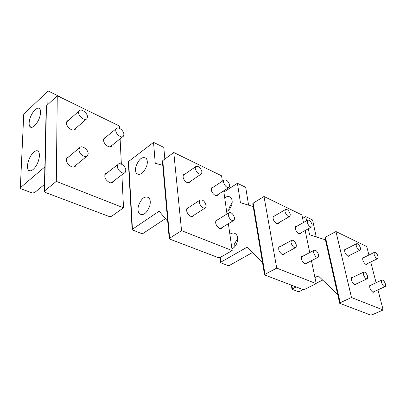 <?xml version="1.0" encoding="UTF-8"?>
<svg xmlns="http://www.w3.org/2000/svg" width="406" height="406" viewBox="0 0 406 406"><rect width="100%" height="100%" fill="white"/><g stroke="black" fill="none" stroke-linecap="round" stroke-linejoin="round"><path stroke-width="0.61" d="M378.103 256.389C376.859 253.212 375.55 251.893 374.185 252.43L374.114 254.476C375.362 257.668 376.672 258.992 378.037 258.455L378.103 256.389M385.517 284.2C384.259 280.947 382.939 279.617 381.559 280.206L381.488 282.434C382.746 285.702 384.071 287.037 385.451 286.443L385.517 284.2M367.638 276.354C366.349 272.974 364.958 271.604 363.471 272.243L363.355 274.476C364.649 277.871 366.039 279.252 367.531 278.607L367.638 276.354M360.432 247.909C359.158 244.61 357.782 243.25 356.311 243.828L356.204 245.879C357.488 249.193 358.863 250.558 360.335 249.974L360.432 247.909M312.128 224.716C310.768 221.077 309.194 219.61 307.408 220.316L307.205 222.351C308.57 226.01 310.143 227.482 311.93 226.771L312.128 224.716M229.725 185.156C228.228 180.919 226.269 179.264 223.848 180.203L223.498 182.167C225 186.425 226.959 188.085 229.38 187.141L229.725 185.156M318.624 254.841C317.253 251.106 315.66 249.629 313.843 250.411L313.62 252.649C315 256.404 316.594 257.891 318.411 257.099L318.624 254.841M234.582 217.956C233.069 213.581 231.07 211.917 228.593 212.977L228.202 215.16C229.72 219.56 231.719 221.229 234.196 220.164L234.582 217.956M296.375 245.077C294.964 241.174 293.269 239.647 291.29 240.499L291.026 242.727C292.437 246.655 294.132 248.188 296.111 247.325L296.375 245.077M206.131 205.472C204.573 200.874 202.427 199.148 199.696 200.3L199.255 202.452C200.818 207.08 202.964 208.811 205.695 207.649L206.131 205.472M290.26 214.216C288.859 210.42 287.189 208.907 285.251 209.674L285.002 211.693C286.408 215.51 288.077 217.032 290.021 216.256L290.26 214.216M201.96 171.824C200.417 167.379 198.311 165.663 195.651 166.678L195.256 168.607C196.803 173.078 198.91 174.803 201.569 173.778L201.96 171.824M87.478 116.862C87.615 112.914 81.099 108.189 79.165 110.884L78.627 112.614C78.454 116.598 85.057 121.333 86.94 118.623L87.478 116.862M88.168 153.696C88.305 149.499 81.682 144.83 79.612 147.718L78.997 149.672C78.825 153.915 85.534 158.594 87.559 155.691L88.168 153.696M125.809 170.221C125.789 166.216 119.846 161.847 117.973 164.501L117.41 166.531C117.405 170.571 123.419 174.95 125.246 172.281L125.809 170.221M123.891 134.345C123.881 130.565 118.014 126.149 116.258 128.641L115.756 130.438C115.746 134.254 121.678 138.679 123.394 136.172L123.891 134.345M38.555 160.395C36.433 167.764 30.348 173.362 28.318 169.962C27.192 168.094 27.207 165.186 28.359 161.233C30.46 154.001 36.474 148.322 38.58 151.722C39.697 153.549 39.692 156.442 38.555 160.395M20.33 187.866L23.756 114.182L48.091 90.954L61.128 97.313L61.128 97.618M48.091 90.954L47.817 104.57M119.587 128.377L119.471 126.048L57.261 95.735L46.451 105.844L46.188 106.641L44.335 191.292M76.074 165.059L75.536 166.084C74.557 167.15 73.151 167.333 71.314 166.627C67.026 163.994 65.594 160.999 67.015 157.645L68.863 156.701M75.856 128.225L75.349 129.26C74.41 130.26 73.034 130.377 71.212 129.605C67.127 126.976 65.726 124.129 67.005 121.064L68.614 120.237M113.594 181.081L113.112 181.984C112.254 182.944 111.016 183.111 109.407 182.492C105.357 179.934 103.987 177.016 105.311 173.732L107.148 172.865M112.152 145.206L111.696 146.119C110.868 147.023 109.65 147.134 108.047 146.449C104.18 143.902 102.84 141.126 104.032 138.121L105.641 137.355M109.184 216.51L111.635 216.276L123.52 207.821L56.312 181.375L44.609 190.921L44.325 191.662L45.167 192.378L109.184 216.51M57.261 95.735L56.312 181.375M120.105 138.822L121.353 164.08M121.886 174.819L123.52 207.821M39.773 116.847C37.707 123.931 31.719 129.671 29.841 126.494C28.846 124.85 28.887 122.221 29.958 118.598C32.003 111.64 37.925 105.824 39.874 109.001C40.864 110.61 40.828 113.223 39.773 116.847M44.482 184.441L34.429 192.738L32.191 192.946L21.087 188.826L20.315 188.156L23.756 114.182M44.868 166.896L20.544 187.572M149.773 205.822C146.789 213.399 143.313 216.028 139.349 213.698C137.913 211.876 137.639 209.191 138.527 205.644C141.476 198.128 144.947 195.519 148.946 197.829C150.367 199.62 150.641 202.284 149.773 205.822M132.143 229.634L128.347 162.07L128.626 161.451L153.539 142.374L163.791 147.373L164.851 159.066M153.539 142.374L155.234 163.232L162.765 165.318M222.346 181.193L221.585 175.808L173.773 152.509L162.765 160.598L162.415 161.355L169.241 238.723M193.875 215.251L193.5 215.951L190.769 216.368C187.202 213.972 185.968 211.221 187.064 208.131L188.795 207.456M190.165 181.599L189.805 182.304L187.085 182.599C183.664 180.213 182.451 177.595 183.446 174.747L184.984 174.133M222.381 227.35L222.041 227.994L219.61 228.375C216.21 226.035 215.018 223.351 216.033 220.331L217.697 219.737M217.976 194.545L217.646 195.19L215.221 195.464C211.952 193.139 210.785 190.581 211.709 187.79L213.196 187.242M218.22 257.607L220.336 257.394L232.181 250.578L181.558 230.659L169.642 238.22L169.256 238.911L218.22 257.607M173.773 152.509L181.558 230.659M223.711 190.82L226.995 213.967M228.375 223.706L232.181 250.578M146.83 165.618C143.861 173.032 140.486 175.686 136.7 173.575C135.421 171.941 135.198 169.495 136.035 166.227C138.964 158.868 142.339 156.234 146.16 158.325C147.424 159.928 147.647 162.359 146.83 165.618M165.415 218.631L143.288 233.262L141.329 233.455L132.153 229.801L132.452 229.228L128.626 161.451M167.708 221.346L159.132 211.201L132.452 229.228M229.867 234.262C232.227 232.674 234.277 232.653 236.023 234.201C237.596 235.932 238.043 238.398 237.358 241.595C236.383 245.107 234.577 247.543 231.943 248.893M233.983 247.513L234.282 244.25L237.667 238.403M223.889 192.048L237.424 183.284L245.696 187.318L248.594 205.182M237.424 183.284L240.438 202.701L253.207 206.583M303.48 222.524L301.902 214.952L264.007 196.484L253.161 203.147L252.75 203.842L264.55 274.826M284.433 253.633L284.154 254.176L282.307 254.481C279.267 252.263 278.161 249.731 278.983 246.884L280.465 246.457M278.729 222.767L278.46 223.305L276.598 223.533C273.664 221.336 272.578 218.915 273.339 216.271L274.684 215.87M306.819 263.098L306.555 263.606L304.901 263.885C301.983 261.718 300.907 259.241 301.658 256.455L303.069 256.09M300.719 232.963L300.465 233.47L298.791 233.683C295.974 231.532 294.913 229.162 295.614 226.573L296.898 226.223M302.835 289.503L304.703 289.311L316.223 283.652L276.725 268.107L265.022 274.299L264.565 274.928L302.835 289.503M264.007 196.484L276.725 268.107M305.15 230.517L309.748 252.573M311.443 260.708L316.223 283.652M224.706 197.839C227.055 196.169 229.06 196.078 230.735 197.57C232.146 199.138 232.521 201.406 231.872 204.365C230.923 207.735 229.182 210.125 226.649 211.546M228.745 210.003L229.045 207.989L232.176 202.421M252.557 252.476L229.547 265.372L227.802 265.544L220.499 262.672L220.854 262.134L220.245 257.445M262.56 262.844L247.325 247.056L220.854 262.134M302.617 218.377L305.748 216.601L312.564 219.925L316.244 236.865M305.748 216.601L306.626 220.757M308.321 228.761L309.585 234.729L325.434 239.819M368.927 255.029L366.73 246.543L335.96 231.547L325.429 237.17L324.978 237.794L339.67 303.236M356.199 283.946L355.981 284.393L354.687 284.616C352.048 282.551 351.028 280.201 351.632 277.577L352.865 277.328M349.358 255.496L349.145 255.937L347.83 256.11C345.273 254.06 344.273 251.811 344.831 249.36L345.973 249.117M374.241 291.554L374.038 291.98L372.86 292.183C370.318 290.153 369.323 287.859 369.866 285.296L371.033 285.083M367.176 263.738L366.973 264.159L365.776 264.321C363.309 262.306 362.33 260.104 362.842 257.708L363.923 257.495M370.419 314.975L372.089 314.797L383.162 309.991L351.489 297.527L340.182 302.729L339.68 303.287L370.419 314.975M335.96 231.547L351.489 297.527M370.734 262.007L376.103 282.733M377.95 289.864L383.162 309.991M303.333 289.59L299.577 291.437L298.004 291.599L292.056 289.28L292.452 288.788L291.807 285.347M322.674 280.084L316.147 283.292M337.685 294.396L318.299 275.913L314.96 277.572M296.106 286.966L292.452 288.788M46.451 105.844L44.609 190.921M162.765 160.598L169.642 238.22M253.161 203.147L265.022 274.299M325.429 237.17L340.182 302.729M362.644 258.13L374.185 252.43M365.882 264.362L377.478 258.724M369.663 285.722L381.559 280.206M372.86 292.183L384.812 286.737M351.413 278.024L363.471 272.243M354.737 284.636L366.857 278.927M344.618 249.807L356.311 243.828M347.998 256.181L359.741 250.269M295.36 227.086L307.408 220.316M299.166 233.82L311.27 227.132M211.374 188.45L223.848 180.203M216.139 195.738L228.669 187.602M301.399 256.968L313.843 250.411M305.134 263.971L317.639 257.5M215.682 220.986L228.593 212.977M220.346 228.588L233.323 220.697M278.699 247.427L291.29 240.499M282.647 254.598L295.304 247.767M186.684 208.841L199.696 200.3M191.744 216.626L204.817 208.212M273.065 216.819L285.251 209.674M277.095 223.706L289.336 216.652M183.081 175.463L195.651 166.678M188.242 182.918L200.868 174.255M66.488 122.125L79.165 110.884M73.704 130.093L86.453 119.044M66.467 158.705L79.612 147.718M73.648 167.039L86.869 156.249M104.819 174.661L117.973 164.501M111.239 182.857L124.459 172.875M103.566 139.055L116.258 128.641M110.056 146.891L122.81 136.644M28.318 169.962L30.678 170.89M75.536 166.084L74.78 166.704M75.349 129.26L74.811 129.727M113.112 181.984L112.249 182.639M111.696 146.119L111.051 146.632M29.841 126.494L31.749 127.337M139.349 213.698L142.07 214.769M193.5 215.951L192.535 216.576M189.805 182.304L189.034 182.832M222.041 227.994L221.077 228.578M217.646 195.19L216.865 195.697M136.7 173.575L138.918 174.55M284.154 254.176L283.256 254.658M278.46 223.305L277.704 223.742M306.555 263.606L305.703 264.047M300.465 233.47L299.735 233.876M220.488 262.575L219.839 257.602M355.981 284.393L355.235 284.748M349.145 255.937L348.49 256.267M374.038 291.98L373.332 292.3M366.973 264.159L366.354 264.463M292.046 289.224L291.28 285.149"/></g></svg>
